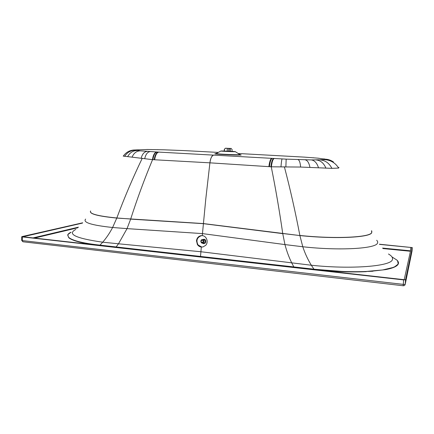 <?xml version="1.0" encoding="UTF-8"?>
<svg xmlns="http://www.w3.org/2000/svg" width="434" height="434" viewBox="0 0 434 434"><rect width="100%" height="100%" fill="white"/><g stroke="black" fill="none" stroke-linecap="round" stroke-linejoin="round"><path stroke-width="0.65" d="M205.629 245.389C208.825 242.232 206.638 235.868 202.277 235.629L200.958 235.673C198.387 236.286 196.895 237.989 196.488 240.783L197.383 244.516C198.349 245.98 199.656 246.821 201.316 247.038L202.911 246.957L205.629 245.389M202.401 235.646L201.343 235.705C196.96 237.447 195.875 240.539 198.083 244.982L201.859 247.065M315.019 269.655L315.079 269.313L313.934 269.178L99.071 245.036C88.579 243.865 80.529 242.356 74.925 240.507C72.196 239.59 70.248 238.646 69.077 237.675L68.393 237.007L67.894 234.935L68.263 234.251L71.089 232.223M201.316 247.038L200.497 256.765M123.207 156.077L152.562 159.658L209.915 162.837L205.787 198.984L202.277 235.629M209.92 162.837C210.626 158.144 211.797 155.578 213.441 155.15C211.537 156.191 210.36 158.757 209.915 162.837L271.25 166.808L300.605 167.052L331.891 168.349L338.645 168.066L338.981 167.416M315.079 269.313L341.704 271.407C350.498 271.771 358.647 271.793 366.155 271.467L382.669 269.959L392.873 267.534L394.756 266.731L397.772 264.42L398.173 263.595L397.609 261.029L396.964 260.112L392.016 256.95M152.893 159.679C153.636 154.987 155.047 152.426 157.124 152.008L140.247 150.837L135.24 149.958L147.782 149.497L163.83 149.806M240.865 153.641L304.435 157.13L317.764 158.15L325.343 159.186C325.901 159.376 325.771 159.533 324.947 159.658L311.341 159.929L286.169 159.137L158.86 152.106C156.793 152.524 155.388 155.079 154.645 159.777M183.685 150.576L163.998 149.811M412.034 251.026L412.3 247.592L405.546 279.74L405.21 284.205L412.034 251.036L412.3 247.592L379.43 244.217M22.335 236.926L22.302 240.577L403.284 284.379L403.219 285.762C404.271 285.8 404.933 285.328 405.193 284.351L403.284 284.379L403.62 279.908L22.335 236.926L21.733 236.736L22.036 236.584L82.699 222.794M231.989 151.401L224.259 151.065M231.989 151.325L235.233 151.607C237.452 152.008 218.828 151.195 221.014 150.983L224.259 150.989M379.555 244.385L411.286 247.499L404.228 279.588L403.68 279.637L22.986 236.78L82.422 223.109M403.62 279.908L405.546 279.74M147.782 149.497L146.887 149.491M231.127 148.45L232.071 149.491L231.978 151.596M226.494 148.292L231.04 148.444M224.421 151.276L224.514 149.253L225.289 148.254L226.673 148.222M225.289 148.254L224.514 149.253M228.468 151.493L228.604 148.395L227.28 148.33L227.145 151.433M227.28 148.33L225.463 148.271M224.248 151.26L224.335 149.231M229.499 148.477L229.901 149.529L230.264 149.546L229.857 148.488L228.604 148.395M230.172 151.558L230.264 149.546M231.219 148.461L229.857 148.488M229.808 151.542L229.901 149.529M388.463 254.004C391.658 255.854 392.982 257.666 392.439 259.44C391.756 266.248 351.638 269.552 311.341 265.239L200.942 251.747L118.498 243.794L127.043 228.626L202.45 233.601L284.954 244.586C286.679 251.134 288.941 257.243 291.74 262.917L293.818 266.91M255.653 262.971L255.724 262.624M148.547 250.917L148.64 250.592M98.957 245.335L99.071 245.036M93.348 244.7C85.411 243.561 79.178 242.21 74.648 240.664L74.925 240.507M85.655 219.078C82.541 222.436 91.525 225.241 112.612 227.497L127.043 228.626L130.65 219.121L203.345 223.667L282.746 233.622L284.954 244.586L302.78 246.756C304.988 253.429 307.847 259.586 311.341 265.239L313.934 269.178M90.473 211.239C89.409 213.962 98.182 216.24 116.789 218.074L203.356 223.57L299.889 235.564L302.78 246.756C339.279 250.868 375.887 248.666 377.45 243.17C377.949 242.243 377.694 241.271 376.674 240.268M90.652 210.957C88.986 213.745 97.71 216.083 116.822 217.982L130.683 219.024C137.171 198.821 144.468 179.03 152.562 159.658M156.701 151.981C154.612 152.405 153.191 154.96 152.442 159.647M157.124 152.008L158.41 152.079C156.343 152.497 154.933 155.057 154.189 159.75M158.41 152.079L158.86 152.106M271.25 166.808C275.585 188.291 279.409 210.528 282.729 233.514L299.889 235.564C334.885 239.259 369.839 237.534 371.705 232.781L371.829 231.17M268.879 166.656C269.503 161.643 270.458 158.887 271.738 158.388M269.4 166.689C270.019 161.676 270.968 158.92 272.248 158.421M270.876 166.781C271.494 161.763 272.438 159.001 273.708 158.502M271.386 166.808C272.004 161.79 272.943 159.028 274.196 158.529M398.173 263.595L398.385 263.671C398.694 262.548 398.255 261.398 397.067 260.216L396.964 260.112M394.756 266.731L394.967 266.823C396.909 265.847 398.049 264.794 398.385 263.671M394.582 266.812L394.967 266.823M385.826 269.411L386.032 269.53C389.803 268.787 392.727 267.908 394.799 266.905M385.484 269.476L386.032 269.53M372.773 271.071L385.69 269.601M372.339 271.104L372.958 271.234M366.155 271.467L372.524 271.272M341.569 271.402L341.639 271.7C350.531 272.02 358.761 272.01 366.323 271.651M322.625 270.1L322.581 270.501L341.639 271.7M34.503 238.076L77.789 227.769M33.049 237.913L78.462 227.156M383.005 248.568L410.461 251.264M382.576 248.085L410.553 250.825M74.648 240.664C71.925 239.72 69.988 238.754 68.827 237.767L67.677 234.995C68.019 234.062 69.044 233.172 70.764 232.331M75.82 229.445C66.727 234.094 75.69 238.337 102.706 242.188C106.433 237.908 109.731 233.009 112.612 227.497L116.822 217.982C124.417 197.611 132.891 177.712 142.254 158.269M135.24 149.958C130.146 149.952 126.148 152.03 123.245 156.18M135.614 150.202C130.889 150.245 127.238 152.301 124.661 156.376M137.258 150.5C133.021 150.593 129.826 152.643 127.661 156.647M140.247 150.837C136.558 150.994 133.851 153.061 132.12 157.043M147.224 151.401C144.354 151.678 142.341 153.913 141.191 158.112M150.18 151.596C147.555 151.922 145.737 154.271 144.728 158.643M304.711 157.146L304.435 157.13M313.668 157.792L313.082 157.743M318.757 158.247L317.764 158.15M328.337 159.853L323.938 158.882M333.475 161.99C330.963 160.244 328.256 159.305 325.343 159.186M338.645 168.066C335.455 162.978 330.892 160.173 324.947 159.658M331.891 168.349C329.27 163.276 325.435 160.466 320.384 159.929M325.929 168.186C323.856 163.233 320.699 160.493 316.457 159.967M318.518 167.866C317.053 163.086 314.661 160.439 311.341 159.929M309.947 167.459C309.079 162.848 307.473 160.298 305.118 159.81M300.605 167.052C300.257 162.555 299.373 160.07 297.957 159.603M285.876 166.754L286.169 159.137M280.972 166.802C281.351 162.045 281.737 159.43 282.138 158.947M157.981 149.654L157.65 149.643M183.566 150.571L190.054 150.902M192.002 151.01L191.6 150.989M191.405 150.978L189.864 150.891M191.806 150.999L218.28 152.426M238.174 153.495L240.702 153.636M235.326 151.667L239.758 154.52C243.615 155.285 212.432 153.924 216.246 153.495L220.917 151.032M239.698 154.678C249.621 155.882 206.313 153.994 216.306 153.658M403.219 285.762L23.078 241.798M22.302 240.577L22.921 241.776L21.7 240.382L22.302 240.577M371.553 230.693L371.705 232.781M405.193 284.351L412.002 251.237M371.656 232.678C369.79 237.425 334.853 239.145 299.867 235.456C295.326 211.662 290.156 188.763 284.362 166.764M410.9 247.396L410.678 250.255M99.988 245.134L102.706 242.188L118.498 243.794L116.149 246.946M203.671 242.118C204.067 240.593 203.53 239.79 202.054 239.704C200.275 241.185 200.459 242.264 202.607 242.942L203.671 242.118M203.155 241.895C201.799 242.861 201.137 242.476 201.175 240.74C202.537 239.78 203.193 240.165 203.155 241.895M202.054 239.704C200.101 239.611 200.975 244.044 202.607 242.942L203.882 242.997L203.172 242.969L203.882 242.997L204.94 242.172C205.336 240.658 204.799 239.861 203.334 239.78L202.77 239.747M202.244 242.975C203.535 244.049 204.685 243.886 205.7 242.498C206.052 239.644 204.957 238.705 202.412 239.682M200.958 235.673L201.343 235.705M21.733 236.736L21.7 240.382"/></g></svg>
